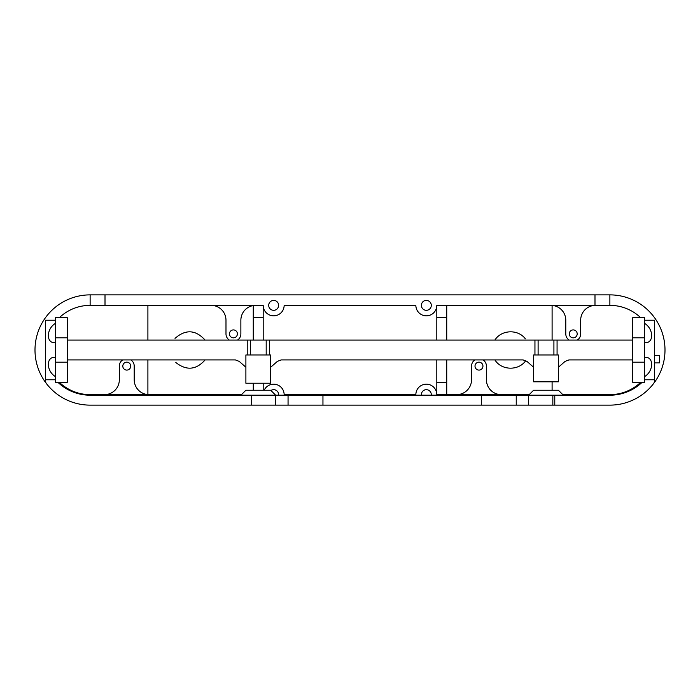 <?xml version="1.0" encoding="UTF-8"?>
<svg xmlns="http://www.w3.org/2000/svg" width="700" height="700" viewBox="0 0 700 700"><rect width="100%" height="100%" fill="white"/><g stroke="black" fill="none" stroke-linecap="round" stroke-linejoin="round"><path stroke-width="1.05" d="M240.931 395.203L245.892 390.241L270.69 390.241L275.651 395.203L275.651 405.125L322.954 405.125L322.954 395.203L251.449 395.203L251.449 405.125L90.125 405.125A55.125 55.125 0 0 1 46.515 383.723A4.961 4.961 0 0 1 45.482 380.686L45.482 379.767L55.396 379.767L45.482 379.767L45.482 320.233L55.396 320.233L45.482 320.233M275.651 405.125L251.449 405.125M516.241 395.203L516.241 405.125L481.346 405.125L481.346 395.203L528.649 395.203L528.649 405.125L609.875 405.125A55.125 55.125 0 0 0 659.356 325.71A55.125 55.125 0 0 0 609.875 294.875L90.125 294.875L90.125 305.358A44.643 44.643 0 0 0 59.377 317.634M516.241 405.125L528.649 405.125M322.954 405.125L481.346 405.125M90.125 405.125L105.009 405.125M594.991 405.125L609.875 405.125M288.059 395.203L288.059 405.125M322.954 395.203L481.346 395.203M563.369 395.203L558.407 390.241L533.61 390.241L528.649 395.203L609.875 395.203A46.769 46.769 0 0 0 642.058 382.366M55.396 357.359C46.025 356.178 46.008 370.939 55.396 376.6M55.396 342.641C46.025 343.822 46.008 329.061 55.396 323.4M644.604 376.6C653.975 370.956 653.992 356.178 644.604 357.359M653.485 383.723A4.961 4.961 0 0 0 654.517 380.686L654.517 379.767L644.604 379.767L654.517 379.767L654.517 320.233L644.604 320.233L654.517 320.233M644.604 323.4C653.975 329.044 653.992 343.822 644.604 342.641M431.261 395.203A4.961 4.961 0 0 0 426.335 389.681A4.961 4.961 0 0 0 421.4 395.203M270.944 390.495A4.961 4.961 0 0 1 278.6 395.203M264.162 390.241A10.482 10.482 0 0 1 284.148 394.642L415.852 394.642A10.482 10.482 0 0 1 426.335 384.169A10.482 10.482 0 0 1 436.809 394.642L529.2 394.642M562.809 394.642L609.875 394.642L609.875 395.203M241.491 394.642L90.125 394.642L90.125 395.203A46.769 46.769 0 0 1 57.942 382.366M557.069 354.961L557.069 340.078L632.756 340.078M632.756 359.922L568.881 359.922L565.101 361.375L558.407 367.255L558.407 354.961L533.61 354.961L533.61 381.806L558.407 381.806L558.407 354.961M269.351 354.961L269.351 340.078L557.069 340.078M270.69 367.255L277.384 361.375L281.164 359.922L523.136 359.922L526.916 361.375L533.61 367.255M258.291 383.233L270.69 383.233L270.69 354.961L245.892 354.961L245.892 383.233L258.291 383.233M67.244 340.078L269.351 340.078M67.244 359.922L235.419 359.922L239.199 361.375L245.892 367.255M632.756 362.197L644.604 362.197L644.604 337.803L632.756 337.803L632.756 382.366L644.604 382.366L644.604 362.197M632.756 337.803L632.756 317.634L644.604 317.634L644.604 337.803M263.191 340.078L263.191 305.358L90.125 305.358M263.191 305.358A10.482 10.482 0 0 0 273.665 315.831A10.482 10.482 0 0 0 284.148 305.358L415.852 305.358A10.482 10.482 0 0 0 426.335 315.831A10.482 10.482 0 0 0 436.809 305.358L609.875 305.358A44.643 44.643 0 0 1 640.622 317.634M426.335 300.396A4.961 4.961 0 0 1 430.631 307.834A4.961 4.961 0 0 1 422.039 307.834A4.961 4.961 0 0 1 426.335 300.396M273.665 300.396A4.961 4.961 0 0 0 269.369 307.834A4.961 4.961 0 0 0 277.961 307.834A4.961 4.961 0 0 0 273.665 300.396M147.901 305.358L147.901 340.078M147.901 359.922L147.901 394.599M552.099 305.401L552.099 340.078M552.099 381.806L552.099 390.241M253.269 383.233L253.269 390.241M253.269 305.358L253.269 340.078M446.731 340.078L446.731 305.358M446.731 394.642L446.731 359.922M436.809 394.642L436.809 359.922M436.809 340.078L436.809 305.358M640.622 382.366A44.643 44.643 0 0 1 609.875 394.642M263.191 390.241L263.191 383.233M46.515 383.723A55.125 55.125 0 0 1 90.125 294.875M59.377 382.366A44.643 44.643 0 0 0 90.125 394.642M609.875 294.875L609.875 305.358M233.424 329.91A3.973 3.973 0 0 1 236.862 335.86A3.973 3.973 0 0 1 229.985 335.86A3.973 3.973 0 0 1 233.424 329.91M237.536 340.078A7.438 7.438 0 0 0 240.87 333.874L240.87 320.233A14.884 14.884 0 0 1 253.269 305.559M211.102 305.358A14.884 14.884 0 0 1 225.986 320.233L225.986 333.874A7.438 7.438 0 0 0 229.311 340.078M478.975 362.154A3.973 3.973 0 0 1 482.414 368.104A3.973 3.973 0 0 1 475.536 368.104A3.973 3.973 0 0 1 478.975 362.154M474.863 359.922A7.438 7.438 0 0 0 471.537 366.126L471.537 379.767A14.884 14.884 0 0 1 456.654 394.642M501.296 394.642A14.884 14.884 0 0 1 486.421 379.767L486.421 366.126A7.438 7.438 0 0 0 483.088 359.922M149.091 394.642A14.884 14.884 0 0 1 134.216 379.767L134.216 366.126A7.438 7.438 0 0 0 130.883 359.922M104.449 394.642A14.884 14.884 0 0 0 119.332 379.767L119.332 366.126A7.438 7.438 0 0 1 122.657 359.922M126.77 362.154A3.973 3.973 0 0 1 130.209 368.104A3.973 3.973 0 0 1 123.331 368.104A3.973 3.973 0 0 1 126.77 362.154M577.343 340.078A7.438 7.438 0 0 0 580.668 333.874L580.668 320.233A14.884 14.884 0 0 1 595.551 305.358M550.909 305.358A14.884 14.884 0 0 1 565.784 320.233L565.784 333.874A7.438 7.438 0 0 0 569.117 340.078M573.23 329.91A3.973 3.973 0 0 1 576.669 335.86A3.973 3.973 0 0 1 569.791 335.86A3.973 3.973 0 0 1 573.23 329.91M175.018 338.371C185.623 329.105 195.641 329.683 205.082 340.078M205.109 359.922C196.166 369.985 186.41 370.842 175.822 362.495M525.796 360.588C518.779 370.939 501.463 370.668 494.918 359.922M494.891 340.078C501.323 329.63 518.14 328.956 525.385 338.896M67.244 337.803L55.396 337.803L55.396 317.634L67.244 317.634L67.244 362.197L55.396 362.197L55.396 337.803M67.244 362.197L67.244 382.366L55.396 382.366L55.396 362.197M552.843 395.203L552.843 405.125M654.517 355.46L659.479 355.46L659.479 362.898L654.517 362.898M251.449 395.203L90.125 395.203M594.991 394.642L594.991 395.203M105.009 394.642L105.009 395.203M534.949 354.961L534.949 340.078M247.231 354.961L247.231 340.078M105.009 305.358L105.009 294.875M594.991 294.875L594.991 305.358M263.191 317.756L253.269 317.756M436.809 317.756L446.731 317.756M436.809 382.244L446.731 382.244M538.108 354.961L538.108 340.078M553.91 354.961L553.91 340.078M250.39 354.961L250.39 340.078M266.192 354.961L266.192 340.078M554.776 395.203L554.776 405.125"/></g></svg>
